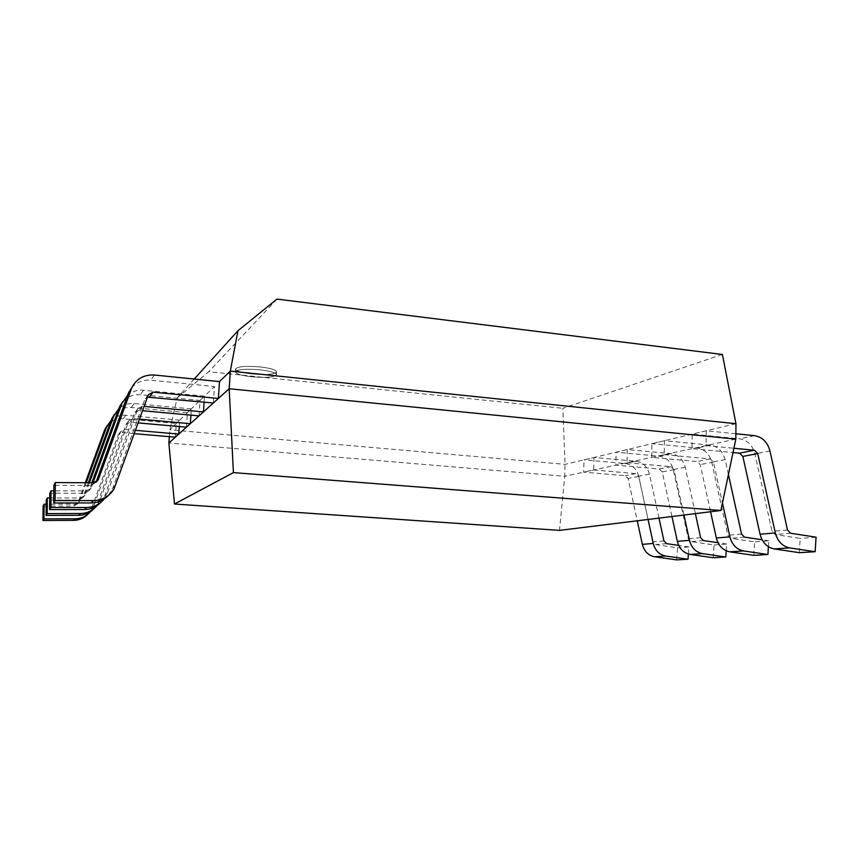 <?xml version="1.0" encoding="UTF-8"?>
<svg xmlns="http://www.w3.org/2000/svg" width="859" height="859" viewBox="0 0 859 859"><rect width="100%" height="100%" fill="white"/><g stroke="black" fill="none" stroke-linecap="round" stroke-linejoin="round"><path stroke-width="0.64" stroke-dasharray="4.29 3.22" d="M175.343 437.177L176.299 423.498L123.266 418.762C116.813 418.376 111.509 420.556 107.343 425.302M179.316 426.547L179.756 420.148L176.299 423.498M179.756 420.148L125.747 415.273C120.153 414.876 115.299 416.508 111.187 420.169M85.309 482.726L77.611 503.739L73.853 506.048L43.111 506.08M86.254 482.726L79.243 501.849L75.409 504.201L46.193 504.212M87.715 514.412L91.72 507.991L118.327 434.718L122.203 432.625L134.294 433.666M90.517 511.631L93.62 506.198L120.722 431.529L124.673 429.403L135.486 430.338M186.457 427.181L187.455 412.685L131.277 407.499C124.501 407.059 118.907 409.324 114.494 414.285M190.923 415.144L191.353 408.895L187.455 412.685M191.353 408.895L134.079 403.558C128.27 403.118 123.191 404.761 118.864 408.487M88.359 482.737L82.894 497.629L78.899 500.078L46.236 500.056M89.422 482.747L84.751 495.482L80.671 497.984L49.736 497.952M93.695 508.925L97.883 502.171L126.058 424.41L130.171 422.209L138.159 422.907M96.874 505.768L100.041 500.131L128.764 420.803L132.952 418.558L139.512 419.149M199.02 415.885L200.061 400.455L140.35 394.743C133.209 394.249 127.293 396.59 122.612 401.776M204.088 402.119L204.485 396.16L200.061 400.455M204.485 396.16L143.55 390.254C137.504 389.771 132.189 391.425 127.626 395.215M91.816 482.758L88.896 490.682L84.644 493.291L49.79 493.206M93.04 482.758L91.011 488.245L86.662 490.897L53.816 490.8M100.482 502.687L104.873 495.568L134.809 412.739L139.19 410.398L142.551 410.709M104.111 499.058L107.332 493.238L137.891 408.626L142.358 406.243L144.097 406.404M213.333 403L214.428 386.518L150.722 380.172C143.174 379.614 136.903 382.04 131.91 387.463M735.959 423.702L565.061 464.354L169.803 429.801L214.428 386.518M96.004 482.167L91.215 485.518L53.87 485.356M108.277 495.536L112.873 487.998L144.591 399.929L147.426 397.159M659.003 518.117L649.447 474.136C647.396 466.652 642.919 462.357 636.036 461.251L593.999 457.471L583.991 459.844L583.691 472.149L625.202 475.703L628.09 478.452L637.249 520.801M593.999 457.471L593.698 469.97L583.691 472.149M593.698 469.97L635.8 473.61L638.72 476.412L648.051 519.47M676.634 559.896L677.558 547.784L655.567 544.585L652.915 541.889L638.677 476.208C636.659 468.842 632.245 464.622 625.449 463.538L583.991 459.844M688.392 554.044L688.929 546.915L677.558 547.784M688.929 546.915L678.728 545.422M695.371 513.628L685.224 467.264C683.055 459.372 678.374 454.83 671.18 453.649L627.263 449.558L616.128 452.199L615.849 465.159L659.207 468.993L662.225 471.902L671.942 516.517M627.263 449.558L627.006 462.743L615.849 465.159M627.006 462.743L670.986 466.673L674.047 469.637L683.947 515.035M713.153 557.738L714.065 544.993L691.13 541.599L688.349 538.765L673.252 469.562C671.126 461.809 666.509 457.353 659.422 456.193L616.128 452.199M726.22 550.791L726.693 544.026L714.065 544.993M726.693 544.026L718.017 542.727M728.421 474.479L725.146 459.586C722.838 451.243 717.92 446.433 710.404 445.166L664.447 440.71L651.97 443.684L651.734 457.375L697.079 461.53L700.246 464.601L710.586 511.749M664.447 440.71L664.222 454.658L651.734 457.375M664.222 454.658L710.253 458.931L713.464 462.067L722.451 502.966M753.794 555.344L754.685 541.879L730.741 538.271L727.831 535.275L711.767 462.163C709.502 453.96 704.67 449.246 697.25 448.011L651.97 443.684M768.418 546.721L768.805 540.794L754.685 541.879M768.805 540.794L762.105 539.785M735.873 433.763L706.259 430.767L692.204 434.117L692.01 448.623L733.017 452.543M706.259 430.767L706.087 445.574L692.01 448.623M706.087 445.574L733.919 448.258M799.31 552.67L800.18 538.4L775.119 534.545L772.058 531.367L754.9 453.863C752.495 445.177 747.405 440.173 739.642 438.842L692.204 434.117M816.05 537.176L800.18 538.4M252.106 373.998C241.733 372.785 236.182 371.12 235.473 369.026C237.492 366.471 245.717 365.773 260.18 366.922C270.531 368.178 275.997 369.832 276.598 371.872C274.515 374.427 266.354 375.136 252.106 373.998C241.733 372.785 236.182 371.12 235.473 369.026C237.492 366.471 245.717 365.773 260.18 366.922C270.531 368.178 275.997 369.832 276.598 371.872C274.515 374.427 266.354 375.136 252.106 373.998M251.934 376.822C241.551 375.608 236.01 373.966 235.291 371.893C237.299 369.37 245.534 368.683 259.998 369.832C270.349 371.077 275.825 372.709 276.426 374.728C274.354 377.251 266.183 377.949 251.934 376.822C241.551 375.608 236.01 373.966 235.291 371.893C237.299 369.37 245.534 368.683 259.998 369.832C270.349 371.077 275.825 372.709 276.426 374.728C274.354 377.251 266.183 377.949 251.934 376.822M722.398 354.466L562.838 408.293L565.061 464.354L564.739 476.262L168.869 443.008M194.241 379.044L177.222 397.857L169.803 429.801L169.32 436.662M735.83 439.121L564.739 476.262L559.499 530.39M177.222 397.857L208.769 371.711L562.838 408.293M276.963 299.104L208.769 371.711M125.747 415.273L123.266 418.762M79.404 501.473L77.772 503.363M75.409 504.201L73.853 506.048M93.62 506.198L91.72 507.991M120.518 431.97L118.134 435.159M124.673 429.403L122.203 432.625M134.079 403.558L131.277 407.499M84.923 495.085L83.065 497.232M80.671 497.984L78.899 500.078M100.041 500.131L97.883 502.171M128.549 421.286L125.854 424.883M132.952 418.558L130.171 422.209M143.55 390.254L140.35 394.743M91.194 487.815L89.078 490.264M86.662 490.897L84.644 493.291M107.332 493.238L104.873 495.568M137.676 409.131L134.595 413.233M142.358 406.243L139.19 410.398M154.384 375.018L150.722 380.172M93.545 482.758L91.215 485.518M115.707 485.324L112.873 487.998M148.124 395.215L144.591 399.929M635.8 473.61L625.202 475.703M638.72 476.412L628.09 478.452M666.638 543.65L655.567 544.585M663.953 540.912L652.915 541.889M649.447 474.136L638.677 476.208M636.036 461.251L625.449 463.538M670.986 466.673L659.207 468.993M674.047 469.637L662.225 471.902M703.446 540.569L691.13 541.599M700.622 537.68L688.349 538.765M685.224 467.264L673.252 469.562M671.18 453.649L659.422 456.193M710.253 458.931L697.079 461.53M713.464 462.067L700.246 464.601M744.506 537.122L730.741 538.271M741.542 534.062L727.831 535.275M725.146 459.586L711.767 462.163M710.404 445.166L697.25 448.011M790.613 533.246L775.119 534.545M787.51 530.003L772.058 531.367M769.954 450.975L754.9 453.863M754.449 435.642L739.642 438.842M79.243 501.849L77.611 503.739M92.257 509.129L90.378 510.869M120.722 431.529L118.327 434.718M84.751 495.482L82.894 497.629M98.592 503.256L96.455 505.232M128.764 420.803L126.058 424.41M91.011 488.245L88.896 490.682M105.786 496.566L103.359 498.821M137.891 408.626L134.809 412.739M96.541 481.845L95.779 482.737M114.054 488.889L111.262 491.488M148.36 394.678L144.817 399.403M235.291 371.893L235.473 369.026L235.291 371.893M276.426 374.728L276.598 371.872L276.426 374.728"/><path stroke-width="1.29" d="M135.486 430.338L178.79 434.085L179.316 426.547M178.79 434.085L175.343 437.177L134.294 433.666M107.343 425.302L104.454 430.359L85.309 482.726M111.187 420.169L106.58 427.073L86.254 482.726M46.193 504.212L44.077 504.212L43.111 506.08L42.95 520.511L73.734 520.361C79.243 520.232 83.903 518.256 87.715 514.412M44.077 504.212L43.916 518.922L42.95 520.511M43.916 518.922L75.302 518.793C81.498 518.621 86.576 516.238 90.517 511.631M139.512 419.149L190.333 423.691L190.923 415.144M190.333 423.691L186.457 427.181L138.159 422.907M114.494 414.285L111.337 419.75L88.359 482.737M118.864 408.487L113.753 416.035L89.422 482.747M49.736 497.952L47.331 497.941L46.236 500.056L46.075 515.4L78.792 515.293C84.676 515.164 89.647 513.038 93.695 508.925M47.331 497.941L47.17 513.607L46.075 515.4M47.17 513.607L80.563 513.51C87.231 513.328 92.675 510.751 96.874 505.768M144.097 406.404L203.433 411.912L204.088 402.119M203.433 411.912L199.02 415.885L142.551 410.709M122.612 401.776L119.143 407.724L91.816 482.758M127.626 395.215L121.892 403.483L93.04 482.758M53.816 490.8L51.046 490.8L49.79 493.206L49.618 509.602L84.526 509.527C90.85 509.398 96.165 507.121 100.482 502.687M51.046 490.8L50.874 507.551L49.618 509.602M50.874 507.551L86.555 507.497C93.781 507.304 99.633 504.491 104.111 499.058M55.32 482.575L55.137 500.572L93.438 500.593C102.522 500.26 109.394 496.362 114.054 488.889L148.36 394.678L153.138 392.144L218.39 398.447L219.496 381.589L154.384 375.018C144.022 374.503 136.506 378.701 131.835 387.634L98.216 479.923L93.545 482.758L55.32 482.575L53.87 485.356L53.698 502.944L91.108 502.934C97.926 502.794 103.649 500.325 108.277 495.536M218.39 398.447L213.333 403L147.426 397.159M131.91 387.463L128.077 393.97L96.004 482.167M55.137 500.572L53.698 502.944M637.249 520.801L642.349 544.37C644.218 551.349 648.298 555.483 654.601 556.761L676.634 559.896L688.005 559.22L688.392 554.044M648.051 519.47L653.248 543.436C655.149 550.522 659.293 554.731 665.682 556.041L688.005 559.22M678.728 545.422L666.638 543.65L663.953 540.912L659.003 518.117M671.942 516.517L677.343 541.363C679.319 548.718 683.603 553.067 690.174 554.431L713.153 557.738L725.791 556.997L726.22 550.791M683.947 515.035L689.466 540.322C691.484 547.806 695.822 552.24 702.49 553.625L725.791 556.997M718.017 542.727L703.446 540.569L700.622 537.68L695.371 513.628M710.586 511.749L716.342 538.002C718.435 545.776 722.924 550.383 729.796 551.832L753.794 555.344L767.914 554.517L768.418 546.721M722.451 502.966L729.903 536.843C732.04 544.756 736.592 549.459 743.572 550.93L767.914 554.517M762.105 539.785L744.506 537.122L741.542 534.062L728.421 474.479M733.017 452.543L739.535 453.155L742.863 456.43L760.065 534.244C762.298 542.491 767.012 547.376 774.206 548.912L799.31 552.67L815.202 551.725L816.05 537.176L790.613 533.246L787.51 530.003L769.954 450.975C767.495 442.117 762.33 437.006 754.449 435.642L735.873 433.763M733.919 448.258L754.352 450.234L757.735 453.573L775.323 532.934C777.61 541.342 782.399 546.335 789.711 547.902L815.202 551.725M169.32 436.662L168.869 443.008L229.181 388.74L735.83 439.121L735.959 423.702L230.319 371.099L229.181 388.74L233.412 472.611L174.484 504.018L168.869 443.008M219.496 381.589L230.319 371.099L237.943 330.726L194.241 379.044M237.943 330.726L276.963 299.104L722.398 354.466L735.959 423.702M174.484 504.018L559.499 530.39L720.884 510.482L735.83 439.121M720.884 510.482L233.412 472.611M106.58 427.073L104.454 430.359M75.302 518.793L73.734 520.361M113.753 416.035L111.337 419.75M80.563 513.51L78.792 515.293M121.892 403.483L119.143 407.724M86.555 507.497L84.526 509.527M131.234 389.106L128.077 393.97M98.409 479.462L96.122 482.114M93.438 500.593L91.108 502.934M153.138 392.144L149.487 396.912M653.248 543.436L642.349 544.37M665.682 556.041L654.601 556.761M689.466 540.322L677.343 541.363M702.49 553.625L690.174 554.431M729.903 536.843L716.342 538.002M743.572 550.93L729.796 551.832M754.352 450.234L739.535 453.155M757.735 453.573L742.863 456.43M775.323 532.934L760.065 534.244M789.711 547.902L774.206 548.912M107.085 425.86L104.938 429.167M114.279 414.736L111.853 418.483M122.461 402.109L119.702 406.371M131.835 387.634L128.657 392.531M98.216 479.923L96.541 481.845"/></g></svg>
